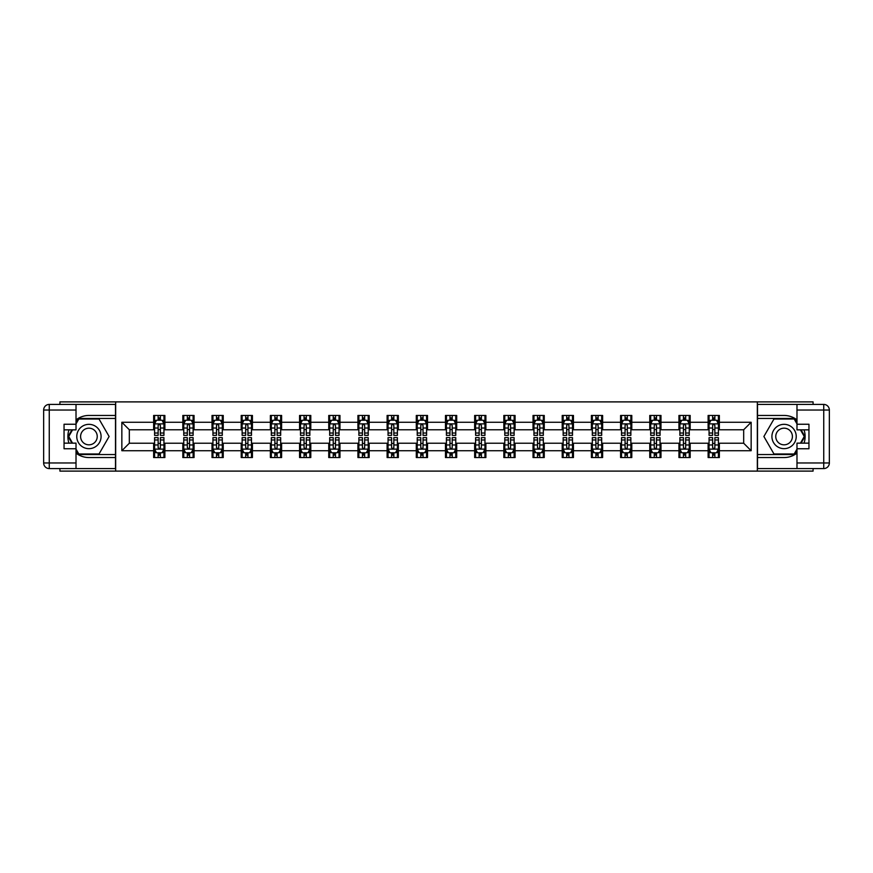 <?xml version="1.0" encoding="UTF-8"?>
<svg xmlns="http://www.w3.org/2000/svg" width="873" height="873" viewBox="0 0 873 873"><rect width="100%" height="100%" fill="white"/><g stroke="black" fill="none" stroke-linecap="round" stroke-linejoin="round"><path stroke-width="1.31" d="M59.921 468.583L59.921 471.104L813.079 471.104L813.079 468.583M813.079 404.417L813.079 401.896L757.327 401.896L757.327 471.104M757.327 401.896L59.921 401.896L59.921 404.417M115.672 471.104L115.672 401.896M719.352 422.281L719.352 415.45L708.123 415.45L708.123 422.281L690.172 422.281L690.172 415.45L678.943 415.45L678.943 422.281L660.981 422.281L660.981 415.45L649.763 415.45L649.763 422.281L631.801 422.281L631.801 415.45L620.583 415.45L620.583 422.281L602.621 422.281L602.621 415.45L591.392 415.45L591.392 422.281L573.441 422.281L573.441 415.45L562.212 415.45L562.212 422.281L544.25 422.281L544.25 415.45L533.032 415.45L533.032 422.281L515.07 422.281L515.07 415.45L503.841 415.45L503.841 422.281L485.89 422.281L485.89 415.45L474.661 415.45L474.661 422.281L456.699 422.281L456.699 415.45L445.481 415.45L445.481 422.281L427.519 422.281L427.519 415.45L416.301 415.45L416.301 422.281L398.339 422.281L398.339 415.45L387.11 415.45L387.11 422.281L369.159 422.281L369.159 415.45L357.93 415.45L357.93 422.281L339.968 422.281L339.968 415.45L328.75 415.45L328.75 422.281L310.788 422.281L310.788 415.45L299.559 415.45L299.559 422.281L281.608 422.281L281.608 415.45L270.379 415.45L270.379 422.281L252.417 422.281L252.417 415.45L241.199 415.45L241.199 422.281L223.237 422.281L223.237 415.45L212.019 415.45L212.019 422.281L194.057 422.281L194.057 415.45L182.828 415.45L182.828 422.281L164.877 422.281L164.877 415.45L153.648 415.45L153.648 422.281L121.849 422.281L121.849 450.719L129.324 443.233L153.648 443.233L153.648 457.55L164.877 457.55L164.877 443.233L182.828 443.233L182.828 457.55L194.057 457.55L194.057 443.233L212.019 443.233L212.019 457.55L223.237 457.55L223.237 443.233L241.199 443.233L241.199 457.55L252.417 457.55L252.417 443.233L270.379 443.233L270.379 457.55L281.608 457.55L281.608 443.233L299.559 443.233L299.559 457.55L310.788 457.55L310.788 443.233L328.75 443.233L328.75 457.55L339.968 457.55L339.968 443.233L357.93 443.233L357.93 457.55L369.159 457.55L369.159 443.233L387.11 443.233L387.11 457.55L398.339 457.55L398.339 443.233L416.301 443.233L416.301 457.55L427.519 457.55L427.519 443.233L445.481 443.233L445.481 457.55L456.699 457.55L456.699 443.233L474.661 443.233L474.661 457.55L485.89 457.55L485.89 443.233L503.841 443.233L503.841 457.55L515.07 457.55L515.07 443.233L533.032 443.233L533.032 457.55L544.25 457.55L544.25 443.233L562.212 443.233L562.212 457.55L573.441 457.55L573.441 443.233L591.392 443.233L591.392 457.55L602.621 457.55L602.621 443.233L620.583 443.233L620.583 457.55L631.801 457.55L631.801 443.233L649.763 443.233L649.763 457.55L660.981 457.55L660.981 443.233L678.943 443.233L678.943 457.55L690.172 457.55L690.172 443.233L708.123 443.233L708.123 457.55L719.352 457.55L719.352 443.233L743.676 443.233L743.676 429.767L719.352 429.767L719.352 422.281L751.151 422.281L751.151 450.719L719.352 450.719M708.123 450.719L690.172 450.719M678.943 450.719L660.981 450.719M649.763 450.719L631.801 450.719M620.583 450.719L602.621 450.719M591.392 450.719L573.441 450.719M562.212 450.719L544.25 450.719M533.032 450.719L515.07 450.719M503.841 450.719L485.89 450.719M474.661 450.719L456.699 450.719M445.481 450.719L427.519 450.719M416.301 450.719L398.339 450.719M387.11 450.719L369.159 450.719M357.93 450.719L339.968 450.719M328.75 450.719L310.788 450.719M299.559 450.719L281.608 450.719M270.379 450.719L252.417 450.719M241.199 450.719L223.237 450.719M212.019 450.719L194.057 450.719M182.828 450.719L164.877 450.719M153.648 450.719L121.849 450.719M708.123 422.281L708.123 429.767L690.172 429.767L690.172 422.281M678.943 422.281L678.943 429.767L660.981 429.767L660.981 422.281M649.763 422.281L649.763 429.767L631.801 429.767L631.801 422.281M620.583 422.281L620.583 429.767L602.621 429.767L602.621 422.281M591.392 422.281L591.392 429.767L573.441 429.767L573.441 422.281M562.212 422.281L562.212 429.767L544.25 429.767L544.25 422.281M533.032 422.281L533.032 429.767L515.07 429.767L515.07 422.281M503.841 422.281L503.841 429.767L485.89 429.767L485.89 422.281M474.661 422.281L474.661 429.767L456.699 429.767L456.699 422.281M445.481 422.281L445.481 429.767L427.519 429.767L427.519 422.281M416.301 422.281L416.301 429.767L398.339 429.767L398.339 422.281M387.11 422.281L387.11 429.767L369.159 429.767L369.159 422.281M357.93 422.281L357.93 429.767L339.968 429.767L339.968 422.281M328.75 422.281L328.75 429.767L310.788 429.767L310.788 422.281M299.559 422.281L299.559 429.767L281.608 429.767L281.608 422.281M270.379 422.281L270.379 429.767L252.417 429.767L252.417 422.281M241.199 422.281L241.199 429.767L223.237 429.767L223.237 422.281M212.019 422.281L212.019 429.767L194.057 429.767L194.057 422.281M182.828 422.281L182.828 429.767L164.877 429.767L164.877 422.281M153.648 422.281L153.648 429.767L129.324 429.767L121.849 422.281M129.324 429.767L129.324 443.233M751.151 450.719L743.676 443.233M743.676 429.767L751.151 422.281M153.648 420.131L154.586 420.131M158.133 420.131L160.381 420.131M163.938 420.131L164.877 420.131M153.648 429.581L154.586 429.581M158.133 429.581L160.381 429.581M163.938 429.581L164.877 429.581M153.648 443.419L154.586 443.419M158.133 443.419L160.381 443.419M163.938 443.419L164.877 443.419M153.648 452.869L154.586 452.869M158.133 452.869L160.381 452.869M163.938 452.869L164.877 452.869M182.828 443.419L183.767 443.419M187.324 443.419L189.561 443.419M193.119 443.419L194.057 443.419M182.828 452.869L183.767 452.869M187.324 452.869L189.561 452.869M193.119 452.869L194.057 452.869M182.828 420.131L183.767 420.131M187.324 420.131L189.561 420.131M193.119 420.131L194.057 420.131M182.828 429.581L183.767 429.581M187.324 429.581L189.561 429.581M193.119 429.581L194.057 429.581M212.019 443.419L212.947 443.419M216.504 443.419L218.752 443.419M222.299 443.419L223.237 443.419M212.019 452.869L212.947 452.869M216.504 452.869L218.752 452.869M222.299 452.869L223.237 452.869M212.019 420.131L212.947 420.131M216.504 420.131L218.752 420.131M222.299 420.131L223.237 420.131M212.019 429.581L212.947 429.581M216.504 429.581L218.752 429.581M222.299 429.581L223.237 429.581M241.199 443.419L242.137 443.419M245.684 443.419L247.932 443.419M251.489 443.419L252.417 443.419M241.199 452.869L242.137 452.869M245.684 452.869L247.932 452.869M251.489 452.869L252.417 452.869M241.199 420.131L242.137 420.131M245.684 420.131L247.932 420.131M251.489 420.131L252.417 420.131M241.199 429.581L242.137 429.581M245.684 429.581L247.932 429.581M251.489 429.581L252.417 429.581M270.379 443.419L271.317 443.419M274.875 443.419L277.112 443.419M280.67 443.419L281.608 443.419M270.379 452.869L271.317 452.869M274.875 452.869L277.112 452.869M280.67 452.869L281.608 452.869M270.379 420.131L271.317 420.131M274.875 420.131L277.112 420.131M280.67 420.131L281.608 420.131M270.379 429.581L271.317 429.581M274.875 429.581L277.112 429.581M280.67 429.581L281.608 429.581M299.559 443.419L300.498 443.419M304.055 443.419L306.303 443.419M309.85 443.419L310.788 443.419M299.559 452.869L300.498 452.869M304.055 452.869L306.303 452.869M309.85 452.869L310.788 452.869M299.559 420.131L300.498 420.131M304.055 420.131L306.303 420.131M309.85 420.131L310.788 420.131M299.559 429.581L300.498 429.581M304.055 429.581L306.303 429.581M309.85 429.581L310.788 429.581M328.75 443.419L329.678 443.419M333.235 443.419L335.483 443.419M339.04 443.419L339.968 443.419M328.75 452.869L329.678 452.869M333.235 452.869L335.483 452.869M339.04 452.869L339.968 452.869M328.75 420.131L329.678 420.131M333.235 420.131L335.483 420.131M339.04 420.131L339.968 420.131M328.75 429.581L329.678 429.581M333.235 429.581L335.483 429.581M339.04 429.581L339.968 429.581M357.93 443.419L358.868 443.419M362.415 443.419L364.663 443.419M368.22 443.419L369.159 443.419M357.93 452.869L358.868 452.869M362.415 452.869L364.663 452.869M368.22 452.869L369.159 452.869M357.93 420.131L358.868 420.131M362.415 420.131L364.663 420.131M368.22 420.131L369.159 420.131M357.93 429.581L358.868 429.581M362.415 429.581L364.663 429.581M368.22 429.581L369.159 429.581M387.11 443.419L388.049 443.419M391.606 443.419L393.843 443.419M397.401 443.419L398.339 443.419M387.11 452.869L388.049 452.869M391.606 452.869L393.843 452.869M397.401 452.869L398.339 452.869M387.11 420.131L388.049 420.131M391.606 420.131L393.843 420.131M397.401 420.131L398.339 420.131M387.11 429.581L388.049 429.581M391.606 429.581L393.843 429.581M397.401 429.581L398.339 429.581M416.301 443.419L417.229 443.419M420.786 443.419L423.034 443.419M426.581 443.419L427.519 443.419M416.301 452.869L417.229 452.869M420.786 452.869L423.034 452.869M426.581 452.869L427.519 452.869M416.301 420.131L417.229 420.131M420.786 420.131L423.034 420.131M426.581 420.131L427.519 420.131M416.301 429.581L417.229 429.581M420.786 429.581L423.034 429.581M426.581 429.581L427.519 429.581M445.481 443.419L446.419 443.419M449.966 443.419L452.214 443.419M455.771 443.419L456.699 443.419M445.481 452.869L446.419 452.869M449.966 452.869L452.214 452.869M455.771 452.869L456.699 452.869M445.481 420.131L446.419 420.131M449.966 420.131L452.214 420.131M455.771 420.131L456.699 420.131M445.481 429.581L446.419 429.581M449.966 429.581L452.214 429.581M455.771 429.581L456.699 429.581M474.661 443.419L475.599 443.419M479.157 443.419L481.394 443.419M484.952 443.419L485.89 443.419M474.661 452.869L475.599 452.869M479.157 452.869L481.394 452.869M484.952 452.869L485.89 452.869M474.661 420.131L475.599 420.131M479.157 420.131L481.394 420.131M484.952 420.131L485.89 420.131M474.661 429.581L475.599 429.581M479.157 429.581L481.394 429.581M484.952 429.581L485.89 429.581M503.841 443.419L504.78 443.419M508.337 443.419L510.585 443.419M514.132 443.419L515.07 443.419M503.841 452.869L504.78 452.869M508.337 452.869L510.585 452.869M514.132 452.869L515.07 452.869M503.841 420.131L504.78 420.131M508.337 420.131L510.585 420.131M514.132 420.131L515.07 420.131M503.841 429.581L504.78 429.581M508.337 429.581L510.585 429.581M514.132 429.581L515.07 429.581M533.032 443.419L533.96 443.419M537.517 443.419L539.765 443.419M543.322 443.419L544.25 443.419M533.032 452.869L533.96 452.869M537.517 452.869L539.765 452.869M543.322 452.869L544.25 452.869M533.032 420.131L533.96 420.131M537.517 420.131L539.765 420.131M543.322 420.131L544.25 420.131M533.032 429.581L533.96 429.581M537.517 429.581L539.765 429.581M543.322 429.581L544.25 429.581M562.212 443.419L563.15 443.419M566.697 443.419L568.945 443.419M572.502 443.419L573.441 443.419M562.212 452.869L563.15 452.869M566.697 452.869L568.945 452.869M572.502 452.869L573.441 452.869M562.212 420.131L563.15 420.131M566.697 420.131L568.945 420.131M572.502 420.131L573.441 420.131M562.212 429.581L563.15 429.581M566.697 429.581L568.945 429.581M572.502 429.581L573.441 429.581M591.392 443.419L592.331 443.419M595.888 443.419L598.125 443.419M601.683 443.419L602.621 443.419M591.392 452.869L592.331 452.869M595.888 452.869L598.125 452.869M601.683 452.869L602.621 452.869M591.392 420.131L592.331 420.131M595.888 420.131L598.125 420.131M601.683 420.131L602.621 420.131M591.392 429.581L592.331 429.581M595.888 429.581L598.125 429.581M601.683 429.581L602.621 429.581M620.583 443.419L621.511 443.419M625.068 443.419L627.316 443.419M630.863 443.419L631.801 443.419M620.583 452.869L621.511 452.869M625.068 452.869L627.316 452.869M630.863 452.869L631.801 452.869M620.583 420.131L621.511 420.131M625.068 420.131L627.316 420.131M630.863 420.131L631.801 420.131M620.583 429.581L621.511 429.581M625.068 429.581L627.316 429.581M630.863 429.581L631.801 429.581M649.763 443.419L650.701 443.419M654.248 443.419L656.496 443.419M660.053 443.419L660.981 443.419M649.763 452.869L650.701 452.869M654.248 452.869L656.496 452.869M660.053 452.869L660.981 452.869M649.763 420.131L650.701 420.131M654.248 420.131L656.496 420.131M660.053 420.131L660.981 420.131M649.763 429.581L650.701 429.581M654.248 429.581L656.496 429.581M660.053 429.581L660.981 429.581M678.943 443.419L679.881 443.419M683.439 443.419L685.676 443.419M689.234 443.419L690.172 443.419M678.943 452.869L679.881 452.869M683.439 452.869L685.676 452.869M689.234 452.869L690.172 452.869M678.943 420.131L679.881 420.131M683.439 420.131L685.676 420.131M689.234 420.131L690.172 420.131M678.943 429.581L679.881 429.581M683.439 429.581L685.676 429.581M689.234 429.581L690.172 429.581M708.123 443.419L709.062 443.419M712.619 443.419L714.867 443.419M718.414 443.419L719.352 443.419M708.123 452.869L709.062 452.869M712.619 452.869L714.867 452.869M718.414 452.869L719.352 452.869M708.123 420.131L709.062 420.131M712.619 420.131L714.867 420.131M718.414 420.131L719.352 420.131M708.123 429.581L709.062 429.581M712.619 429.581L714.867 429.581M718.414 429.581L719.352 429.581M160.381 417.883L158.133 417.883M163.938 433.03L160.381 433.03L160.381 435.376L163.938 435.376L163.938 423.962L162.062 420.229L156.453 420.229L154.586 423.962L154.586 435.376L158.133 435.376L158.133 433.03L154.586 433.03M154.586 423.962L154.586 415.45M163.938 423.962L163.938 415.45M158.133 420.229L158.133 415.45M160.381 415.45L160.381 420.229M160.381 433.03L160.381 425.369L159.137 424.256L158.144 425.216L158.133 433.03M158.133 455.117L160.381 455.117M154.586 439.97L158.133 439.97L158.133 437.624L154.586 437.624L154.586 449.038L156.453 452.771L162.062 452.771L163.938 449.038L163.938 437.624L160.381 437.624L160.381 439.97L163.938 439.97M163.938 449.038L163.938 457.55M154.586 449.038L154.586 457.55M160.381 452.771L160.381 457.55M158.133 457.55L158.133 452.771M158.133 439.97L158.133 447.631L159.377 448.744L160.37 447.784L160.381 439.97M95.004 425.969A12.157 12.157 0 0 0 78.395 430.422A12.157 12.157 0 0 0 82.837 447.031A12.157 12.157 0 0 0 99.457 442.578A12.157 12.157 0 0 0 95.004 425.969M93.084 429.287A8.326 8.326 0 0 0 81.713 432.342A8.326 8.326 0 0 0 84.757 443.713A8.326 8.326 0 0 0 96.128 440.658A8.326 8.326 0 0 0 93.084 429.287M76.016 423.874L78.821 419.007L99.02 419.007L109.114 436.5L99.02 453.993L78.821 453.993L76.016 449.126M72.557 443.146L68.727 436.5L72.557 429.854M790.163 425.969A12.157 12.157 0 0 0 773.543 430.422A12.157 12.157 0 0 0 777.996 447.031A12.157 12.157 0 0 0 794.605 442.578A12.157 12.157 0 0 0 790.163 425.969M788.243 429.287A8.326 8.326 0 0 0 776.872 432.342A8.326 8.326 0 0 0 779.916 443.713A8.326 8.326 0 0 0 791.287 440.658A8.326 8.326 0 0 0 788.243 429.287M796.984 449.126L794.179 453.993L773.98 453.993L763.886 436.5L773.98 419.007L794.179 419.007L796.984 423.874M800.443 429.854L804.273 436.5L800.443 443.146M76.016 453.12A21.05 21.05 0 0 0 88.926 457.55L115.487 457.55L115.487 468.583L49.259 468.583A5.609 5.609 0 0 1 43.65 462.974L43.65 410.026A5.609 5.609 0 0 1 49.259 404.417L76.016 404.417L76.016 429.854L64.045 429.854M76.016 404.417L115.487 404.417L115.487 415.45L88.926 415.45A21.05 21.05 0 0 0 76.016 419.88M68.956 429.854A21.05 21.05 0 0 0 68.956 443.146M115.487 457.55L115.487 415.45M64.045 443.146L76.016 443.146L76.016 468.583M76.016 424.245L64.045 424.245L64.045 448.755L76.016 448.755M115.487 418.451L78.494 418.451L76.016 422.75M76.016 450.25L78.494 454.549L115.487 454.549M71.913 429.854L68.072 436.5L71.913 443.146M796.984 419.88A21.05 21.05 0 0 0 784.074 415.45L757.513 415.45L757.513 404.417L823.741 404.417A5.609 5.609 0 0 1 829.35 410.026L829.35 462.974A5.609 5.609 0 0 1 823.741 468.583L796.984 468.583L796.984 443.146L808.955 443.146M796.984 468.583L757.513 468.583L757.513 457.55L784.074 457.55A21.05 21.05 0 0 0 796.984 453.12M804.044 443.146A21.05 21.05 0 0 0 804.044 429.854M757.513 415.45L757.513 457.55M808.955 429.854L796.984 429.854L796.984 404.417M796.984 448.755L808.955 448.755L808.955 424.245L796.984 424.245M757.513 454.549L794.506 454.549L796.984 450.25M796.984 422.75L794.506 418.451L757.513 418.451M801.087 443.146L804.928 436.5L801.087 429.854M189.561 417.883L187.324 417.883M193.119 433.03L189.561 433.03L189.561 435.376L193.119 435.376L193.119 423.962L191.252 420.229L185.633 420.229L183.767 423.962L183.767 435.376L187.324 435.376L187.324 433.03L183.767 433.03M183.767 423.962L183.767 415.45M193.119 423.962L193.119 415.45M187.324 420.229L187.324 415.45M189.561 415.45L189.561 420.229M189.561 433.03L189.561 425.369L188.328 424.256L187.335 425.216L187.324 433.03M218.752 417.883L216.504 417.883M222.299 433.03L218.752 433.03L218.752 435.376L222.299 435.376L222.299 423.962L220.433 420.229L214.823 420.229L212.947 423.962L212.947 435.376L216.504 435.376L216.504 433.03L212.947 433.03M212.947 423.962L212.947 415.45M222.299 423.962L222.299 415.45M216.504 420.229L216.504 415.45M218.752 415.45L218.752 420.229M218.752 433.03L218.752 425.369L217.508 424.256L216.515 425.216L216.504 433.03M187.324 455.117L189.561 455.117M183.767 439.97L187.324 439.97L187.324 437.624L183.767 437.624L183.767 449.038L185.633 452.771L191.252 452.771L193.119 449.038L193.119 437.624L189.561 437.624L189.561 439.97L193.119 439.97M193.119 449.038L193.119 457.55M183.767 449.038L183.767 457.55M189.561 452.771L189.561 457.55M187.324 457.55L187.324 452.771M187.324 439.97L187.324 447.631L188.557 448.744L189.55 447.784L189.561 439.97M216.504 455.117L218.752 455.117M212.947 439.97L216.504 439.97L216.504 437.624L212.947 437.624L212.947 449.038L214.823 452.771L220.433 452.771L222.299 449.038L222.299 437.624L218.752 437.624L218.752 439.97L222.299 439.97M222.299 449.038L222.299 457.55M212.947 449.038L212.947 457.55M218.752 452.771L218.752 457.55M216.504 457.55L216.504 452.771M216.504 439.97L216.504 447.631L217.748 448.744L218.741 447.784L218.752 439.97M247.932 417.883L245.684 417.883M251.489 433.03L247.932 433.03L247.932 435.376L251.489 435.376L251.489 423.962L249.613 420.229L244.004 420.229L242.137 423.962L242.137 435.376L245.684 435.376L245.684 433.03L242.137 433.03M242.137 423.962L242.137 415.45M251.489 423.962L251.489 415.45M245.684 420.229L245.684 415.45M247.932 415.45L247.932 420.229M247.932 433.03L247.932 425.369L246.688 424.256L245.695 425.216L245.684 433.03M277.112 417.883L274.875 417.883M280.67 433.03L277.112 433.03L277.112 435.376L280.67 435.376L280.67 423.962L278.803 420.229L273.184 420.229L271.317 423.962L271.317 435.376L274.875 435.376L274.875 433.03L271.317 433.03M271.317 423.962L271.317 415.45M280.67 423.962L280.67 415.45M274.875 420.229L274.875 415.45M277.112 415.45L277.112 420.229M277.112 433.03L277.112 425.369L275.879 424.256L274.886 425.216L274.875 433.03M306.303 417.883L304.055 417.883M309.85 433.03L306.303 433.03L306.303 435.376L309.85 435.376L309.85 423.962L307.983 420.229L302.374 420.229L300.498 423.962L300.498 435.376L304.055 435.376L304.055 433.03L300.498 433.03M300.498 423.962L300.498 415.45M309.85 423.962L309.85 415.45M304.055 420.229L304.055 415.45M306.303 415.45L306.303 420.229M306.303 433.03L306.303 425.369L305.059 424.256L304.066 425.216L304.055 433.03M245.684 455.117L247.932 455.117M242.137 439.97L245.684 439.97L245.684 437.624L242.137 437.624L242.137 449.038L244.004 452.771L249.613 452.771L251.489 449.038L251.489 437.624L247.932 437.624L247.932 439.97L251.489 439.97M251.489 449.038L251.489 457.55M242.137 449.038L242.137 457.55M247.932 452.771L247.932 457.55M245.684 457.55L245.684 452.771M245.684 439.97L245.684 447.631L246.928 448.744L247.921 447.784L247.932 439.97M274.875 455.117L277.112 455.117M271.317 439.97L274.875 439.97L274.875 437.624L271.317 437.624L271.317 449.038L273.184 452.771L278.803 452.771L280.67 449.038L280.67 437.624L277.112 437.624L277.112 439.97L280.67 439.97M280.67 449.038L280.67 457.55M271.317 449.038L271.317 457.55M277.112 452.771L277.112 457.55M274.875 457.55L274.875 452.771M274.875 439.97L274.875 447.631L276.108 448.744L277.101 447.784L277.112 439.97M304.055 455.117L306.303 455.117M300.498 439.97L304.055 439.97L304.055 437.624L300.498 437.624L300.498 449.038L302.374 452.771L307.983 452.771L309.85 449.038L309.85 437.624L306.303 437.624L306.303 439.97L309.85 439.97M309.85 449.038L309.85 457.55M300.498 449.038L300.498 457.55M306.303 452.771L306.303 457.55M304.055 457.55L304.055 452.771M304.055 439.97L304.055 447.631L305.299 448.744L306.292 447.784L306.303 439.97M335.483 417.883L333.235 417.883M339.04 433.03L335.483 433.03L335.483 435.376L339.04 435.376L339.04 423.962L337.164 420.229L331.554 420.229L329.678 423.962L329.678 435.376L333.235 435.376L333.235 433.03L329.678 433.03M329.678 423.962L329.678 415.45M339.04 423.962L339.04 415.45M333.235 420.229L333.235 415.45M335.483 415.45L335.483 420.229M335.483 433.03L335.483 425.369L334.239 424.256L333.246 425.216L333.235 433.03M333.235 455.117L335.483 455.117M329.678 439.97L333.235 439.97L333.235 437.624L329.678 437.624L329.678 449.038L331.554 452.771L337.164 452.771L339.04 449.038L339.04 437.624L335.483 437.624L335.483 439.97L339.04 439.97M339.04 449.038L339.04 457.55M329.678 449.038L329.678 457.55M335.483 452.771L335.483 457.55M333.235 457.55L333.235 452.771M333.235 439.97L333.235 447.631L334.479 448.744L335.472 447.784L335.483 439.97M364.663 417.883L362.415 417.883M368.22 433.03L364.663 433.03L364.663 435.376L368.22 435.376L368.22 423.962L366.344 420.229L360.735 420.229L358.868 423.962L358.868 435.376L362.415 435.376L362.415 433.03L358.868 433.03M358.868 423.962L358.868 415.45M368.22 423.962L368.22 415.45M362.415 420.229L362.415 415.45M364.663 415.45L364.663 420.229M364.663 433.03L364.663 425.369L363.419 424.256L362.426 425.216L362.415 433.03M362.415 455.117L364.663 455.117M358.868 439.97L362.415 439.97L362.415 437.624L358.868 437.624L358.868 449.038L360.735 452.771L366.344 452.771L368.22 449.038L368.22 437.624L364.663 437.624L364.663 439.97L368.22 439.97M368.22 449.038L368.22 457.55M358.868 449.038L358.868 457.55M364.663 452.771L364.663 457.55M362.415 457.55L362.415 452.771M362.415 439.97L362.415 447.631L363.659 448.744L364.652 447.784L364.663 439.97M393.843 417.883L391.606 417.883M397.401 433.03L393.843 433.03L393.843 435.376L397.401 435.376L397.401 423.962L395.534 420.229L389.915 420.229L388.049 423.962L388.049 435.376L391.606 435.376L391.606 433.03L388.049 433.03M388.049 423.962L388.049 415.45M397.401 423.962L397.401 415.45M391.606 420.229L391.606 415.45M393.843 415.45L393.843 420.229M393.843 433.03L393.843 425.369L392.61 424.256L391.617 425.216L391.606 433.03M391.606 455.117L393.843 455.117M388.049 439.97L391.606 439.97L391.606 437.624L388.049 437.624L388.049 449.038L389.915 452.771L395.534 452.771L397.401 449.038L397.401 437.624L393.843 437.624L393.843 439.97L397.401 439.97M397.401 449.038L397.401 457.55M388.049 449.038L388.049 457.55M393.843 452.771L393.843 457.55M391.606 457.55L391.606 452.771M391.606 439.97L391.606 447.631L392.839 448.744L393.832 447.784L393.843 439.97M423.034 417.883L420.786 417.883M426.581 433.03L423.034 433.03L423.034 435.376L426.581 435.376L426.581 423.962L424.714 420.229L419.105 420.229L417.229 423.962L417.229 435.376L420.786 435.376L420.786 433.03L417.229 433.03M417.229 423.962L417.229 415.45M426.581 423.962L426.581 415.45M420.786 420.229L420.786 415.45M423.034 415.45L423.034 420.229M423.034 433.03L423.034 425.369L421.79 424.256L420.797 425.216L420.786 433.03M420.786 455.117L423.034 455.117M417.229 439.97L420.786 439.97L420.786 437.624L417.229 437.624L417.229 449.038L419.105 452.771L424.714 452.771L426.581 449.038L426.581 437.624L423.034 437.624L423.034 439.97L426.581 439.97M426.581 449.038L426.581 457.55M417.229 449.038L417.229 457.55M423.034 452.771L423.034 457.55M420.786 457.55L420.786 452.771M420.786 439.97L420.786 447.631L422.03 448.744L423.023 447.784L423.034 439.97M452.214 417.883L449.966 417.883M455.771 433.03L452.214 433.03L452.214 435.376L455.771 435.376L455.771 423.962L453.895 420.229L448.286 420.229L446.419 423.962L446.419 435.376L449.966 435.376L449.966 433.03L446.419 433.03M446.419 423.962L446.419 415.45M455.771 423.962L455.771 415.45M449.966 420.229L449.966 415.45M452.214 415.45L452.214 420.229M452.214 433.03L452.214 425.369L450.97 424.256L449.977 425.216L449.966 433.03M449.966 455.117L452.214 455.117M446.419 439.97L449.966 439.97L449.966 437.624L446.419 437.624L446.419 449.038L448.286 452.771L453.895 452.771L455.771 449.038L455.771 437.624L452.214 437.624L452.214 439.97L455.771 439.97M455.771 449.038L455.771 457.55M446.419 449.038L446.419 457.55M452.214 452.771L452.214 457.55M449.966 457.55L449.966 452.771M449.966 439.97L449.966 447.631L451.21 448.744L452.203 447.784L452.214 439.97M481.394 417.883L479.157 417.883M484.952 433.03L481.394 433.03L481.394 435.376L484.952 435.376L484.952 423.962L483.085 420.229L477.466 420.229L475.599 423.962L475.599 435.376L479.157 435.376L479.157 433.03L475.599 433.03M475.599 423.962L475.599 415.45M484.952 423.962L484.952 415.45M479.157 420.229L479.157 415.45M481.394 415.45L481.394 420.229M481.394 433.03L481.394 425.369L480.161 424.256L479.168 425.216L479.157 433.03M479.157 455.117L481.394 455.117M475.599 439.97L479.157 439.97L479.157 437.624L475.599 437.624L475.599 449.038L477.466 452.771L483.085 452.771L484.952 449.038L484.952 437.624L481.394 437.624L481.394 439.97L484.952 439.97M484.952 449.038L484.952 457.55M475.599 449.038L475.599 457.55M481.394 452.771L481.394 457.55M479.157 457.55L479.157 452.771M479.157 439.97L479.157 447.631L480.39 448.744L481.383 447.784L481.394 439.97M510.585 417.883L508.337 417.883M514.132 433.03L510.585 433.03L510.585 435.376L514.132 435.376L514.132 423.962L512.265 420.229L506.656 420.229L504.78 423.962L504.78 435.376L508.337 435.376L508.337 433.03L504.78 433.03M504.78 423.962L504.78 415.45M514.132 423.962L514.132 415.45M508.337 420.229L508.337 415.45M510.585 415.45L510.585 420.229M510.585 433.03L510.585 425.369L509.341 424.256L508.348 425.216L508.337 433.03M508.337 455.117L510.585 455.117M504.78 439.97L508.337 439.97L508.337 437.624L504.78 437.624L504.78 449.038L506.656 452.771L512.265 452.771L514.132 449.038L514.132 437.624L510.585 437.624L510.585 439.97L514.132 439.97M514.132 449.038L514.132 457.55M504.78 449.038L504.78 457.55M510.585 452.771L510.585 457.55M508.337 457.55L508.337 452.771M508.337 439.97L508.337 447.631L509.581 448.744L510.574 447.784L510.585 439.97M539.765 417.883L537.517 417.883M543.322 433.03L539.765 433.03L539.765 435.376L543.322 435.376L543.322 423.962L541.446 420.229L535.836 420.229L533.96 423.962L533.96 435.376L537.517 435.376L537.517 433.03L533.96 433.03M533.96 423.962L533.96 415.45M543.322 423.962L543.322 415.45M537.517 420.229L537.517 415.45M539.765 415.45L539.765 420.229M539.765 433.03L539.765 425.369L538.521 424.256L537.528 425.216L537.517 433.03M537.517 455.117L539.765 455.117M533.96 439.97L537.517 439.97L537.517 437.624L533.96 437.624L533.96 449.038L535.836 452.771L541.446 452.771L543.322 449.038L543.322 437.624L539.765 437.624L539.765 439.97L543.322 439.97M543.322 449.038L543.322 457.55M533.96 449.038L533.96 457.55M539.765 452.771L539.765 457.55M537.517 457.55L537.517 452.771M537.517 439.97L537.517 447.631L538.761 448.744L539.754 447.784L539.765 439.97M568.945 417.883L566.697 417.883M572.502 433.03L568.945 433.03L568.945 435.376L572.502 435.376L572.502 423.962L570.626 420.229L565.017 420.229L563.15 423.962L563.15 435.376L566.697 435.376L566.697 433.03L563.15 433.03M563.15 423.962L563.15 415.45M572.502 423.962L572.502 415.45M566.697 420.229L566.697 415.45M568.945 415.45L568.945 420.229M568.945 433.03L568.945 425.369L567.701 424.256L566.708 425.216L566.697 433.03M566.697 455.117L568.945 455.117M563.15 439.97L566.697 439.97L566.697 437.624L563.15 437.624L563.15 449.038L565.017 452.771L570.626 452.771L572.502 449.038L572.502 437.624L568.945 437.624L568.945 439.97L572.502 439.97M572.502 449.038L572.502 457.55M563.15 449.038L563.15 457.55M568.945 452.771L568.945 457.55M566.697 457.55L566.697 452.771M566.697 439.97L566.697 447.631L567.941 448.744L568.934 447.784L568.945 439.97M598.125 417.883L595.888 417.883M601.683 433.03L598.125 433.03L598.125 435.376L601.683 435.376L601.683 423.962L599.816 420.229L594.197 420.229L592.331 423.962L592.331 435.376L595.888 435.376L595.888 433.03L592.331 433.03M592.331 423.962L592.331 415.45M601.683 423.962L601.683 415.45M595.888 420.229L595.888 415.45M598.125 415.45L598.125 420.229M598.125 433.03L598.125 425.369L596.892 424.256L595.899 425.216L595.888 433.03M595.888 455.117L598.125 455.117M592.331 439.97L595.888 439.97L595.888 437.624L592.331 437.624L592.331 449.038L594.197 452.771L599.816 452.771L601.683 449.038L601.683 437.624L598.125 437.624L598.125 439.97L601.683 439.97M601.683 449.038L601.683 457.55M592.331 449.038L592.331 457.55M598.125 452.771L598.125 457.55M595.888 457.55L595.888 452.771M595.888 439.97L595.888 447.631L597.121 448.744L598.114 447.784L598.125 439.97M627.316 417.883L625.068 417.883M630.863 433.03L627.316 433.03L627.316 435.376L630.863 435.376L630.863 423.962L628.996 420.229L623.387 420.229L621.511 423.962L621.511 435.376L625.068 435.376L625.068 433.03L621.511 433.03M621.511 423.962L621.511 415.45M630.863 423.962L630.863 415.45M625.068 420.229L625.068 415.45M627.316 415.45L627.316 420.229M627.316 433.03L627.316 425.369L626.072 424.256L625.079 425.216L625.068 433.03M625.068 455.117L627.316 455.117M621.511 439.97L625.068 439.97L625.068 437.624L621.511 437.624L621.511 449.038L623.387 452.771L628.996 452.771L630.863 449.038L630.863 437.624L627.316 437.624L627.316 439.97L630.863 439.97M630.863 449.038L630.863 457.55M621.511 449.038L621.511 457.55M627.316 452.771L627.316 457.55M625.068 457.55L625.068 452.771M625.068 439.97L625.068 447.631L626.312 448.744L627.305 447.784L627.316 439.97M656.496 417.883L654.248 417.883M660.053 433.03L656.496 433.03L656.496 435.376L660.053 435.376L660.053 423.962L658.177 420.229L652.567 420.229L650.701 423.962L650.701 435.376L654.248 435.376L654.248 433.03L650.701 433.03M650.701 423.962L650.701 415.45M660.053 423.962L660.053 415.45M654.248 420.229L654.248 415.45M656.496 415.45L656.496 420.229M656.496 433.03L656.496 425.369L655.252 424.256L654.259 425.216L654.248 433.03M654.248 455.117L656.496 455.117M650.701 439.97L654.248 439.97L654.248 437.624L650.701 437.624L650.701 449.038L652.567 452.771L658.177 452.771L660.053 449.038L660.053 437.624L656.496 437.624L656.496 439.97L660.053 439.97M660.053 449.038L660.053 457.55M650.701 449.038L650.701 457.55M656.496 452.771L656.496 457.55M654.248 457.55L654.248 452.771M654.248 439.97L654.248 447.631L655.492 448.744L656.485 447.784L656.496 439.97M685.676 417.883L683.439 417.883M689.234 433.03L685.676 433.03L685.676 435.376L689.234 435.376L689.234 423.962L687.367 420.229L681.748 420.229L679.881 423.962L679.881 435.376L683.439 435.376L683.439 433.03L679.881 433.03M679.881 423.962L679.881 415.45M689.234 423.962L689.234 415.45M683.439 420.229L683.439 415.45M685.676 415.45L685.676 420.229M685.676 433.03L685.676 425.369L684.443 424.256L683.45 425.216L683.439 433.03M683.439 455.117L685.676 455.117M679.881 439.97L683.439 439.97L683.439 437.624L679.881 437.624L679.881 449.038L681.748 452.771L687.367 452.771L689.234 449.038L689.234 437.624L685.676 437.624L685.676 439.97L689.234 439.97M689.234 449.038L689.234 457.55M679.881 449.038L679.881 457.55M685.676 452.771L685.676 457.55M683.439 457.55L683.439 452.771M683.439 439.97L683.439 447.631L684.672 448.744L685.665 447.784L685.676 439.97M714.867 417.883L712.619 417.883M718.414 433.03L714.867 433.03L714.867 435.376L718.414 435.376L718.414 423.962L716.547 420.229L710.938 420.229L709.062 423.962L709.062 435.376L712.619 435.376L712.619 433.03L709.062 433.03M709.062 423.962L709.062 415.45M718.414 423.962L718.414 415.45M712.619 420.229L712.619 415.45M714.867 415.45L714.867 420.229M714.867 433.03L714.867 425.369L713.623 424.256L712.63 425.216L712.619 433.03M712.619 455.117L714.867 455.117M709.062 439.97L712.619 439.97L712.619 437.624L709.062 437.624L709.062 449.038L710.938 452.771L716.547 452.771L718.414 449.038L718.414 437.624L714.867 437.624L714.867 439.97L718.414 439.97M718.414 449.038L718.414 457.55M709.062 449.038L709.062 457.55M714.867 452.771L714.867 457.55M712.619 457.55L712.619 452.771M712.619 439.97L712.619 447.631L713.863 448.744L714.856 447.784L714.867 439.97M163.895 423.874L154.63 423.874M154.586 420.448L156.343 420.448M162.182 420.448L163.938 420.448M158.133 428.021L154.586 428.021M163.938 428.021L160.381 428.021M160.381 419.073L158.133 419.073M154.63 449.126L163.895 449.126M163.938 452.552L162.182 452.552M156.343 452.552L154.586 452.552M160.381 444.979L163.938 444.979M154.586 444.979L158.133 444.979M158.133 453.927L160.381 453.927M76.016 410.026L49.259 410.026L49.259 462.974L76.016 462.974M43.65 410.026L49.259 410.026L49.259 404.417M49.259 468.583L49.259 462.974L43.65 462.974M796.984 462.974L823.741 462.974L823.741 410.026L796.984 410.026M829.35 462.974L823.741 462.974L823.741 468.583M823.741 404.417L823.741 410.026L829.35 410.026M193.075 423.874L183.81 423.874M183.767 420.448L185.523 420.448M191.362 420.448L193.119 420.448M187.324 428.021L183.767 428.021M193.119 428.021L189.561 428.021M189.561 419.073L187.324 419.073M222.255 423.874L213.001 423.874M212.947 420.448L214.703 420.448M220.542 420.448L222.299 420.448M216.504 428.021L212.947 428.021M222.299 428.021L218.752 428.021M218.752 419.073L216.504 419.073M183.81 449.126L193.075 449.126M193.119 452.552L191.362 452.552M185.523 452.552L183.767 452.552M189.561 444.979L193.119 444.979M183.767 444.979L187.324 444.979M187.324 453.927L189.561 453.927M213.001 449.126L222.255 449.126M222.299 452.552L220.542 452.552M214.703 452.552L212.947 452.552M218.752 444.979L222.299 444.979M212.947 444.979L216.504 444.979M216.504 453.927L218.752 453.927M251.435 423.874L242.181 423.874M242.137 420.448L243.894 420.448M249.733 420.448L251.489 420.448M245.684 428.021L242.137 428.021M251.489 428.021L247.932 428.021M247.932 419.073L245.684 419.073M280.626 423.874L271.361 423.874M271.317 420.448L273.074 420.448M278.913 420.448L280.67 420.448M274.875 428.021L271.317 428.021M280.67 428.021L277.112 428.021M277.112 419.073L274.875 419.073M309.806 423.874L300.541 423.874M300.498 420.448L302.254 420.448M308.093 420.448L309.85 420.448M304.055 428.021L300.498 428.021M309.85 428.021L306.303 428.021M306.303 419.073L304.055 419.073M242.181 449.126L251.435 449.126M251.489 452.552L249.733 452.552M243.894 452.552L242.137 452.552M247.932 444.979L251.489 444.979M242.137 444.979L245.684 444.979M245.684 453.927L247.932 453.927M271.361 449.126L280.626 449.126M280.67 452.552L278.913 452.552M273.074 452.552L271.317 452.552M277.112 444.979L280.67 444.979M271.317 444.979L274.875 444.979M274.875 453.927L277.112 453.927M300.541 449.126L309.806 449.126M309.85 452.552L308.093 452.552M302.254 452.552L300.498 452.552M306.303 444.979L309.85 444.979M300.498 444.979L304.055 444.979M304.055 453.927L306.303 453.927M338.986 423.874L329.732 423.874M329.678 420.448L331.445 420.448M337.273 420.448L339.04 420.448M333.235 428.021L329.678 428.021M339.04 428.021L335.483 428.021M335.483 419.073L333.235 419.073M329.732 449.126L338.986 449.126M339.04 452.552L337.273 452.552M331.445 452.552L329.678 452.552M335.483 444.979L339.04 444.979M329.678 444.979L333.235 444.979M333.235 453.927L335.483 453.927M368.177 423.874L358.912 423.874M358.868 420.448L360.625 420.448M366.464 420.448L368.22 420.448M362.415 428.021L358.868 428.021M368.22 428.021L364.663 428.021M364.663 419.073L362.415 419.073M358.912 449.126L368.177 449.126M368.22 452.552L366.464 452.552M360.625 452.552L358.868 452.552M364.663 444.979L368.22 444.979M358.868 444.979L362.415 444.979M362.415 453.927L364.663 453.927M397.357 423.874L388.092 423.874M388.049 420.448L389.805 420.448M395.644 420.448L397.401 420.448M391.606 428.021L388.049 428.021M397.401 428.021L393.843 428.021M393.843 419.073L391.606 419.073M388.092 449.126L397.357 449.126M397.401 452.552L395.644 452.552M389.805 452.552L388.049 452.552M393.843 444.979L397.401 444.979M388.049 444.979L391.606 444.979M391.606 453.927L393.843 453.927M426.537 423.874L417.283 423.874M417.229 420.448L418.985 420.448M424.824 420.448L426.581 420.448M420.786 428.021L417.229 428.021M426.581 428.021L423.034 428.021M423.034 419.073L420.786 419.073M417.283 449.126L426.537 449.126M426.581 452.552L424.824 452.552M418.985 452.552L417.229 452.552M423.034 444.979L426.581 444.979M417.229 444.979L420.786 444.979M420.786 453.927L423.034 453.927M455.717 423.874L446.463 423.874M446.419 420.448L448.176 420.448M454.015 420.448L455.771 420.448M449.966 428.021L446.419 428.021M455.771 428.021L452.214 428.021M452.214 419.073L449.966 419.073M446.463 449.126L455.717 449.126M455.771 452.552L454.015 452.552M448.176 452.552L446.419 452.552M452.214 444.979L455.771 444.979M446.419 444.979L449.966 444.979M449.966 453.927L452.214 453.927M484.908 423.874L475.643 423.874M475.599 420.448L477.356 420.448M483.195 420.448L484.952 420.448M479.157 428.021L475.599 428.021M484.952 428.021L481.394 428.021M481.394 419.073L479.157 419.073M475.643 449.126L484.908 449.126M484.952 452.552L483.195 452.552M477.356 452.552L475.599 452.552M481.394 444.979L484.952 444.979M475.599 444.979L479.157 444.979M479.157 453.927L481.394 453.927M514.088 423.874L504.823 423.874M504.78 420.448L506.536 420.448M512.375 420.448L514.132 420.448M508.337 428.021L504.78 428.021M514.132 428.021L510.585 428.021M510.585 419.073L508.337 419.073M504.823 449.126L514.088 449.126M514.132 452.552L512.375 452.552M506.536 452.552L504.78 452.552M510.585 444.979L514.132 444.979M504.78 444.979L508.337 444.979M508.337 453.927L510.585 453.927M543.268 423.874L534.014 423.874M533.96 420.448L535.727 420.448M541.555 420.448L543.322 420.448M537.517 428.021L533.96 428.021M543.322 428.021L539.765 428.021M539.765 419.073L537.517 419.073M534.014 449.126L543.268 449.126M543.322 452.552L541.555 452.552M535.727 452.552L533.96 452.552M539.765 444.979L543.322 444.979M533.96 444.979L537.517 444.979M537.517 453.927L539.765 453.927M572.459 423.874L563.194 423.874M563.15 420.448L564.907 420.448M570.746 420.448L572.502 420.448M566.697 428.021L563.15 428.021M572.502 428.021L568.945 428.021M568.945 419.073L566.697 419.073M563.194 449.126L572.459 449.126M572.502 452.552L570.746 452.552M564.907 452.552L563.15 452.552M568.945 444.979L572.502 444.979M563.15 444.979L566.697 444.979M566.697 453.927L568.945 453.927M601.639 423.874L592.374 423.874M592.331 420.448L594.087 420.448M599.926 420.448L601.683 420.448M595.888 428.021L592.331 428.021M601.683 428.021L598.125 428.021M598.125 419.073L595.888 419.073M592.374 449.126L601.639 449.126M601.683 452.552L599.926 452.552M594.087 452.552L592.331 452.552M598.125 444.979L601.683 444.979M592.331 444.979L595.888 444.979M595.888 453.927L598.125 453.927M630.819 423.874L621.565 423.874M621.511 420.448L623.267 420.448M629.106 420.448L630.863 420.448M625.068 428.021L621.511 428.021M630.863 428.021L627.316 428.021M627.316 419.073L625.068 419.073M621.565 449.126L630.819 449.126M630.863 452.552L629.106 452.552M623.267 452.552L621.511 452.552M627.316 444.979L630.863 444.979M621.511 444.979L625.068 444.979M625.068 453.927L627.316 453.927M659.999 423.874L650.745 423.874M650.701 420.448L652.458 420.448M658.297 420.448L660.053 420.448M654.248 428.021L650.701 428.021M660.053 428.021L656.496 428.021M656.496 419.073L654.248 419.073M650.745 449.126L659.999 449.126M660.053 452.552L658.297 452.552M652.458 452.552L650.701 452.552M656.496 444.979L660.053 444.979M650.701 444.979L654.248 444.979M654.248 453.927L656.496 453.927M689.19 423.874L679.925 423.874M679.881 420.448L681.638 420.448M687.477 420.448L689.234 420.448M683.439 428.021L679.881 428.021M689.234 428.021L685.676 428.021M685.676 419.073L683.439 419.073M679.925 449.126L689.19 449.126M689.234 452.552L687.477 452.552M681.638 452.552L679.881 452.552M685.676 444.979L689.234 444.979M679.881 444.979L683.439 444.979M683.439 453.927L685.676 453.927M718.37 423.874L709.105 423.874M709.062 420.448L710.818 420.448M716.657 420.448L718.414 420.448M712.619 428.021L709.062 428.021M718.414 428.021L714.867 428.021M714.867 419.073L712.619 419.073M709.105 449.126L718.37 449.126M718.414 452.552L716.657 452.552M710.818 452.552L709.062 452.552M714.867 444.979L718.414 444.979M709.062 444.979L712.619 444.979M712.619 453.927L714.867 453.927"/></g></svg>
